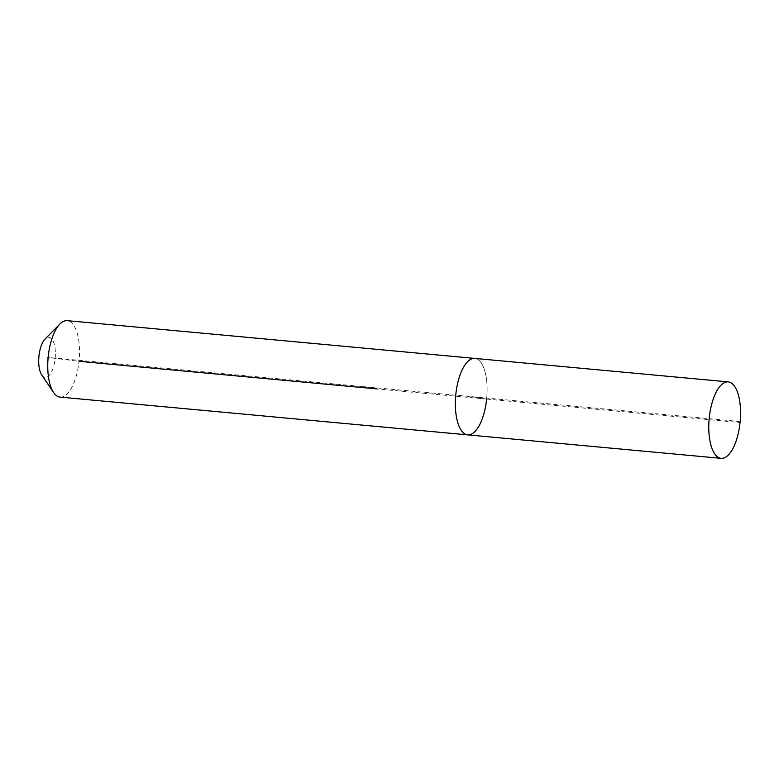 <?xml version="1.0" encoding="UTF-8"?>
<svg xmlns="http://www.w3.org/2000/svg" width="779" height="779" viewBox="0 0 779 779"><rect width="100%" height="100%" fill="white"/><g stroke="black" fill="none" stroke-linecap="round" stroke-linejoin="round"><path stroke-width="0.58" stroke-dasharray="3.9 2.92" d="M467.702 434.877A38.395 15.561 95.3 0 0 486.632 399.072A38.395 15.561 95.3 0 0 474.781 358.408A38.395 15.561 95.3 0 1 486.632 399.072L471.237 396.638L737.382 421.293M60.09 397.115A38.395 15.561 95.3 0 0 79.03 361.32A38.395 15.561 95.3 0 0 67.179 320.656M41.764 375.011A20.157 8.17 95.3 0 0 55.114 358.622A20.157 8.17 95.3 0 0 45.094 339.021M361.622 386.491L377.017 388.925L486.632 399.072L471.237 396.638L47.032 357.347L79.03 361.32M486.632 399.072L740.05 422.549"/><path stroke-width="1.17" d="M740.05 422.549A38.395 15.561 95.3 0 0 728.199 381.885A38.395 15.561 95.3 0 0 709.27 417.68A38.395 15.561 95.3 0 0 721.12 458.344A38.395 15.561 95.3 0 0 740.05 422.549L737.382 421.293M59.944 323.976A38.395 15.561 95.3 0 0 48.24 356.451A38.395 15.561 95.3 0 0 53.595 392.519L41.764 375.011A20.157 8.17 95.3 0 1 38.95 356.071A20.157 8.17 95.3 0 1 45.094 339.021L59.944 323.976A38.395 15.561 95.3 0 1 67.179 320.656L474.781 358.408A38.395 15.561 95.3 0 0 455.851 394.203A38.395 15.561 95.3 0 0 467.702 434.877A38.395 15.561 95.3 0 0 486.632 399.072M728.199 381.885L474.781 358.408A38.395 15.561 95.3 0 0 455.851 394.203A38.395 15.561 95.3 0 0 467.702 434.877L721.12 458.344M53.595 392.519A38.395 15.561 95.3 0 0 60.09 397.115L467.702 434.877M79.03 361.32L377.017 388.925"/></g></svg>
